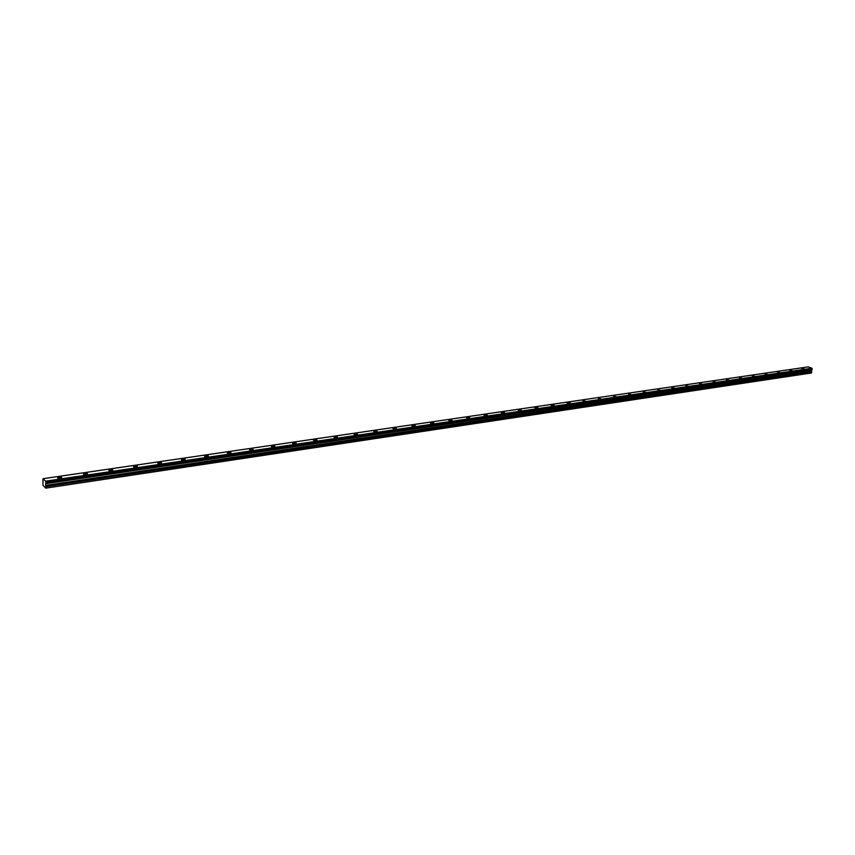 <?xml version="1.0" encoding="UTF-8"?>
<svg xmlns="http://www.w3.org/2000/svg" width="855" height="855" viewBox="0 0 855 855"><rect width="100%" height="100%" fill="white"/><g stroke="black" fill="none" stroke-linecap="round" stroke-linejoin="round"><path stroke-width="1.28" d="M812.25 368.922L45.892 482.861L45.881 482.231L812.25 368.922L811.919 368.227L45.582 481.162L42.996 478.747L42.974 485.394L45.796 488.13L811.31 373.004L811.94 369.424M804.181 368.975L801.691 368.441L804.181 368.975M60.406 478.394L61.656 477.325L58.899 476.972L57.648 478.041L60.406 478.394M86.27 474.589L87.477 473.563L84.72 473.2L83.523 474.226L86.27 474.589M111.567 470.87L112.721 469.865L109.974 469.502L108.82 470.496L111.567 470.87M136.298 467.225L137.409 466.264L134.673 465.879L133.562 466.851L136.298 467.225M160.494 463.666L161.563 462.737L158.838 462.341L157.769 463.282L160.494 463.666M184.178 460.182L185.204 459.285L182.478 458.879L181.452 459.787L184.178 460.182M207.348 456.773L208.342 455.897L205.628 455.491L204.634 456.367L207.348 456.773M230.038 453.439L230.989 452.594L228.285 452.177L227.323 453.022L230.038 453.439M252.246 450.168L253.166 449.356L250.462 448.928L249.542 449.751L252.246 450.168M274.006 446.973L274.893 446.182L272.2 445.744L271.302 446.534L274.006 446.973M295.317 443.831L296.172 443.072L293.479 442.634L292.624 443.392L295.317 443.831M316.19 440.763L317.023 440.026L314.341 439.577L313.507 440.314L316.19 440.763M336.656 437.749L337.458 437.033L334.786 436.584L333.974 437.3L336.656 437.749M356.717 434.8L357.486 434.116L354.814 433.656L354.045 434.34L356.717 434.8M376.382 431.903L377.13 431.241L374.469 430.781L373.71 431.444L376.382 431.903M395.662 429.071L396.389 428.43L393.728 427.96L393.001 428.601L395.662 429.071M414.579 426.292L415.274 425.662L412.623 425.192L411.918 425.811L414.579 426.292M433.132 423.556L433.806 422.958L431.155 422.477L430.482 423.075L433.132 423.556M451.333 420.884L451.985 420.297L449.345 419.816L448.683 420.393L451.333 420.884M469.192 418.255L469.833 417.689L467.193 417.197L466.552 417.764L469.192 418.255M486.719 415.68L487.339 415.135L484.71 414.632L484.09 415.177L486.719 415.68M503.937 413.147L504.536 412.623L501.308 412.644L503.937 413.147M520.834 410.657L521.411 410.154L518.793 409.641L518.205 410.154L520.834 410.657M537.421 408.22L537.987 407.728L535.369 407.215L534.803 407.707L537.421 408.22M553.719 405.815L554.264 405.345L551.112 405.302L553.719 405.815M569.729 403.464L570.264 403.004L567.122 402.951L569.729 403.464M585.451 401.145L582.854 400.632L585.451 401.145M600.905 398.879L598.318 398.355L600.905 398.879M616.092 396.645L613.505 396.122L616.092 396.645M631.022 394.444L628.446 393.92L631.022 394.444M645.696 392.285L643.12 391.761L645.696 392.285M660.124 390.169L657.559 389.634L660.124 390.169M674.317 388.074L671.752 387.55L674.317 388.074M688.264 386.022L685.71 385.487L688.264 386.022M701.987 384.002L699.443 383.468L701.987 384.002M715.485 382.014L712.952 381.49L715.485 382.014M728.77 380.069L726.237 379.535L728.77 380.069M741.841 378.145L739.319 377.611L741.841 378.145M754.709 376.253L752.186 375.719L754.709 376.253M767.373 374.383L764.862 373.849L767.373 374.383M779.835 372.556L777.323 372.021L779.835 372.556M792.104 370.749L789.603 370.215L792.104 370.749M811.694 369.83L45.636 483.492L811.673 369.873M808.221 366.88L43.028 478.715L808.221 366.88L811.919 368.227M45.636 483.492L45.796 482.904L812.175 369.36M45.796 488.13L811.587 372.801M45.946 487.863L45.935 486.666L811.726 371.978M811.726 371.914L45.935 486.666M45.914 486.581L45.625 483.556M45.892 482.861L812.143 369.403M812.218 368.847L45.881 482.231M45.849 482.124L45.614 481.269L811.961 368.291M45.582 483.716L811.587 369.991M811.384 371.145L45.604 485.405M45.625 485.576L811.406 371.262M45.604 483.588L811.63 369.894M61.667 477.956L61.656 477.325M87.477 474.172L87.477 473.563M112.721 470.474L112.721 469.865M137.399 466.851L137.409 466.264M161.552 463.303L161.563 462.737M185.193 459.84L185.204 459.285M208.321 456.442L208.342 455.897"/></g></svg>
